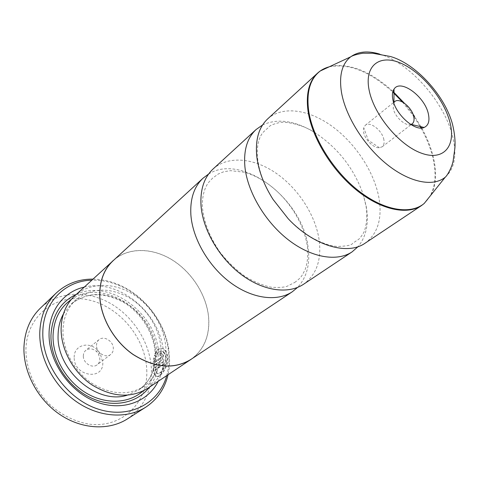 <?xml version="1.0" encoding="UTF-8"?>
<svg xmlns="http://www.w3.org/2000/svg" width="479" height="479" viewBox="0 0 479 479"><rect width="100%" height="100%" fill="white"/><g stroke="black" fill="none" stroke-linecap="round" stroke-linejoin="round"><path stroke-width="0.36" stroke-dasharray="2.4 1.8" d="M262.576 124.977C277.67 118.079 295.052 120.6 314.733 132.527C337.737 147.688 353.873 168.237 363.13 194.193L366.16 206.096C369.093 223.022 366.393 236.536 358.064 246.643M208.581 174.069C242.057 152.597 302.979 199.354 308.093 247.314C310.314 264.055 306.799 277.425 297.555 287.43M213.101 168.973C228.004 155.453 253.648 157.854 275.79 172.991C297.956 188.181 315.332 214.742 319.068 239.524C321.774 259.672 316.613 274.581 303.572 284.251M267.671 118.9C282.394 105.578 308.644 109.362 331.815 126.097C355.011 142.886 373.842 171.177 378.805 197.114C382.523 218.196 377.979 233.536 365.178 243.14M393.744 102.769L393.259 108.44C394.708 116.738 405.396 126.486 410.808 124.51M383.889 139.754C382.416 130.617 370.004 120.9 365.285 125.294L363.723 127.719L363.621 132.12C364.782 139.557 373.716 148.358 379.44 147.748L382.164 146.802C383.913 145.359 384.481 143.011 383.889 139.754M154.795 370.039L162.968 364.417L162.938 361.795L152.993 368.674C153.298 372.536 154.208 374.991 155.711 376.027C159.19 378.781 167.889 367.465 167.249 357.466L167.249 357.442C166.866 353.041 165.411 350.155 162.884 348.778C159.148 347.383 156.28 349.592 154.286 355.418L155.621 356.592C157.328 352.143 159.591 350.454 162.411 351.532C164.369 352.616 165.494 354.927 165.788 358.46L165.788 358.478C166.309 366.483 159.669 375.584 156.693 373.333L154.795 370.039L155.388 370.141L157.286 373.428C160.273 375.686 166.908 366.579 166.387 358.585L166.387 358.567C166.093 355.041 164.968 352.73 163.004 351.64C160.184 350.556 157.92 352.245 156.208 356.699L154.873 355.526C156.861 349.712 159.729 347.497 163.477 348.886C166.009 350.263 167.464 353.149 167.848 357.55L167.848 357.574C168.488 367.573 159.788 378.883 156.31 376.129C154.801 375.093 153.891 372.644 153.579 368.776L163.531 361.896L163.567 364.519L155.388 370.141M155.621 356.592L156.208 356.699M152.993 368.674L153.579 368.776M154.436 362.214L154.909 359.166L153.627 357.993L152.873 366.076L160.645 360.663C161.956 359.513 162.549 357.687 162.417 355.19L161.04 352.58L159.657 352.718L160.082 355.376L160.531 355.334L160.98 356.202L160.411 358.029L154.436 362.214L155.028 362.316L161.004 358.13L161.573 356.304L161.124 355.436L160.675 355.484L160.249 352.825L161.627 352.694L163.01 355.298C163.141 357.789 162.555 359.615 161.237 360.771L153.466 366.178L154.214 358.1L155.495 359.268L155.028 362.316M160.082 355.376L160.675 355.484M146.754 369.662C148.478 401.653 122.81 428.477 89.178 424.137C74.694 421.694 61.444 415.059 49.439 404.24C34.506 389.217 25.8 368.62 25.914 349.203C26.818 314.655 57.121 292.974 88.094 299.824C119.121 306.213 145.484 337.683 146.754 369.662M127.426 418.897C143.999 407.282 151.993 390.642 151.394 368.986C150.184 342.928 133.557 316.583 110.23 303.291C86.927 290.034 58.306 291.19 40.452 308.081M74.197 357.376C73.754 345.305 88.872 340.809 97.411 350.035L100.213 353.604L102.781 362.214C103.967 381.188 73.616 376.488 74.197 357.376M83.328 356.011C83.358 353.586 84.208 351.682 85.873 350.281C89.393 347.976 93.022 348.461 96.764 351.742L98.405 353.819L99.895 358.843C99.889 361.358 99.003 363.321 97.231 364.747C92.393 368.908 83.059 363.076 83.328 356.011M96.53 345.467C96.542 343.006 97.387 341.072 99.063 339.665C103.925 335.318 113.487 341.27 113.337 348.478C113.349 351.029 112.463 353.023 110.679 354.46C105.811 358.651 96.309 352.652 96.53 345.467M166.716 375.662C168.53 369.165 169.249 362.369 168.871 355.292L168.093 347.999C164.04 321.337 143.916 295.699 118.984 285.424C109.984 281.67 100.919 279.922 91.788 280.191M92.956 279.113C101.5 279.239 109.948 281.053 118.307 284.55C143.94 295.124 164.608 321.451 168.788 348.868L169.674 361.747L169.183 368.357L168.039 374.782M161.004 349.041C161.543 365.249 155.855 377.703 143.945 386.409C128.3 395.87 110.906 394.81 91.776 383.224C74.455 371.584 62.809 350.293 62.959 330.959C63.264 317.912 67.593 307.512 75.933 299.758C91.543 287.634 109.302 286.963 129.204 297.758C147.125 308.416 159.968 329.019 161.004 349.041M74.808 295.771C89.328 282.544 112.613 282.155 131.767 293.507C150.933 304.889 164.716 326.894 165.89 348.311C166.518 365.746 160.405 379.129 147.55 388.451M84.22 287.131C119.792 278.048 162.549 315.122 163.513 354.322C163.992 364.142 162.213 373.159 158.178 381.362M76.4 294.31C110.23 278.233 158.07 314.691 158.705 355.035C159.226 367.393 156.112 378.135 149.346 387.248M115.02 258.977C130.234 246.847 153.819 248.038 173.272 260.57C192.738 273.15 206.922 295.974 208.688 317.936C209.802 335.102 204.521 348.502 192.845 358.136M113.224 260.624C127.959 247.212 151.999 247.493 172.027 259.852C192.067 272.24 206.826 295.519 208.622 317.924C209.76 336.144 203.826 349.999 190.816 359.489M152.873 366.076L153.466 366.178M153.627 357.993L154.214 358.1M159.657 352.718L160.249 352.825M154.909 359.166L155.495 359.268M162.938 361.795L163.531 361.896M154.286 355.418L154.873 355.526M162.968 364.417L163.567 364.519M420.993 128.025C426.711 138.311 430.735 148.496 433.07 158.597C437.8 180.451 433.95 196.103 421.526 205.545M431.16 194.785C436.04 184.972 436.842 172.763 433.561 158.166C431.256 148.209 427.298 138.15 421.688 128.001M379.548 54.049C409.91 62.743 444.895 102.65 452.799 137.066C457.086 155.406 454.553 168.8 445.201 177.248M160.645 360.663L161.237 360.771M63.414 313.925L71.084 304.165C86.651 292.058 104.332 291.34 124.115 302.004C141.922 312.542 154.651 332.989 155.621 352.891C156.1 368.998 150.4 381.392 138.515 390.074L127.204 395.205M71.042 299.746C102.674 276.467 156.513 312.464 156.884 354.705C157.423 369.644 152.729 381.799 142.796 391.163M160.411 358.029L161.004 358.13M420.981 126.731L414.628 116.559M412.976 114.194L404.282 103.117M392.942 91.369C370.536 71.251 349.664 62.899 330.318 66.306M329.175 66.832C348.76 63.072 369.95 71.479 392.75 92.046M402.462 101.991L413.634 116.229M413.946 116.678L420.143 126.534M288.238 218.771C295.884 226.537 303.931 232.92 312.38 237.931C321.936 243.087 330.151 245.931 337.024 246.469C346.652 246.212 351.843 245.176 352.604 243.362L357.496 240.039C358.759 239.668 360.675 237.434 363.25 233.351C365.267 230.615 368.291 218.358 365.974 205.928L363.13 194.193M294.669 282.478C298.255 279.886 300.662 277.604 301.884 275.647L304.973 270.024C307.47 263.402 308.272 255.63 307.398 246.709C302.836 215.388 277.096 181.858 244.583 172.278L230.644 170.656L223.795 171.739L218.454 173.889L212.706 178.05L208.958 182.02C208.599 182.523 201.809 189.816 202.401 207C203.809 222.04 209.67 237.117 219.993 252.223C227.381 261.552 235.632 269.557 244.745 276.233C254.223 281.921 263.073 285.586 271.294 287.238C278.886 287.681 284.173 287.358 287.149 286.256L294.669 282.478M314.733 132.527C302.273 124.229 285.268 121.187 279.245 122.624C272.916 124.193 269.455 125.69 268.857 127.103L264.468 131.066C262.348 132.719 256.157 139.682 257.486 157.298C258.798 170.883 263.989 184.93 273.054 199.432M365.285 125.294L393.642 102.464M393.936 102.225L394.756 101.572M379.44 147.748L368.321 140.293L363.723 127.719M162.411 351.532L163.004 351.64M155.711 376.027L156.31 376.129M160.531 355.334L161.124 355.436M96.764 351.742L97.411 350.035M98.405 353.819L100.213 353.604M99.063 339.665L85.873 350.281M143.945 386.409L138.515 390.074C142.64 387.26 146.083 383.709 148.825 379.428C153.376 372.087 155.501 363.567 155.208 353.873C154.358 333.845 141.425 312.931 123.372 302.267C103.266 291.699 85.837 292.334 71.084 304.165L75.933 299.758M118.984 285.424L118.307 284.55M168.093 347.999L168.788 348.868M110.679 354.46L97.231 364.747M161.04 352.58L161.633 352.688M162.884 348.778L163.477 348.886M156.693 373.333L157.286 373.428M382.164 146.802L411.078 124.684M411.383 124.45L412.215 123.816"/><path stroke-width="0.72" d="M358.064 246.643L352.107 251.864C337.126 261.971 311.494 257.804 288.358 239.853C265.228 221.939 247.565 192.091 244.943 167.129C243.446 150.448 247.158 137.916 256.091 129.528L262.576 124.977M297.555 287.43L292.304 291.771C277.155 301.968 252.259 298.866 230.411 282.586C208.569 266.336 192.516 238.542 190.87 214.73C190.013 198.803 194.097 186.6 203.12 178.134L208.581 174.069M352.107 251.864L303.572 284.251C288.442 294.441 263.396 291.148 241.296 274.557C219.208 257.995 202.857 229.818 201.036 205.778C200.066 189.702 204.09 177.434 213.101 168.973L256.091 129.528M330.318 66.306L320.265 70.982L317.583 73.107C308.901 81.268 305.74 94.076 308.093 111.541C312.015 137.701 331.624 169.913 356.166 189.846C380.721 209.814 406.976 215.382 421.526 205.545L365.178 243.14C347.706 255.678 313.733 245.984 288.238 218.771L273.054 199.432C263.935 184.96 258.516 170.716 256.804 156.687C255.157 139.85 258.78 127.258 267.671 118.9L317.583 73.107C320.864 70.12 324.732 68.03 329.175 66.832M428.4 114.092C425.059 96.662 400.42 78.478 394.025 89.142C392.355 91.633 391.96 95.082 392.84 99.5C395.426 114.403 415.113 131.869 424.113 127.474C428.418 125.504 429.849 121.043 428.4 114.092M410.808 124.51L412.215 123.816C413.922 122.396 414.437 120.031 413.754 116.714C412.042 107.416 399.366 97.237 394.756 101.572L393.744 102.769M56.229 293.034L40.452 308.081C30.183 318.05 24.68 331.115 23.95 347.281C23.202 372.099 37.661 399.486 59.809 414.473C81.975 429.477 109.134 430.675 127.426 418.897L145.796 407.15C127.33 419.041 99.668 417.598 76.933 402.031C54.217 386.487 39.224 358.292 39.769 332.917C40.368 316.385 45.858 303.093 56.229 293.034C66.407 283.682 78.652 279.041 92.956 279.113M91.788 280.191C65.246 280.622 43.056 302.345 42.823 332.444C41.954 364.459 67.485 399.648 98.734 409.282C129.965 419.221 159.309 403.025 166.716 375.662M168.039 374.782C164.71 388.697 157.298 399.486 145.796 407.15M192.845 358.136L147.55 388.451C130.839 398.462 112.266 397.247 91.842 384.817C73.347 372.309 60.929 349.514 61.108 328.875C61.45 315.05 66.018 304.015 74.808 295.771L115.02 258.977M158.178 381.362C147.736 402.594 120.78 412.084 94.662 401.246C68.533 390.577 48.499 360.705 49.062 333.576C49.217 309.997 64.174 291.454 84.22 287.131M149.346 387.248C136.886 403.701 111.918 408.521 89.399 397.109C66.874 385.787 50.535 359.489 50.954 335.617C51.989 315.595 60.474 301.824 76.4 294.31M190.858 359.561C173.841 369.704 154.561 368.004 133.012 354.454C113.475 340.856 99.997 316.553 99.71 294.896C99.746 280.389 104.23 268.947 113.164 260.57M292.304 291.771L190.816 359.489C173.823 369.626 154.567 367.926 133.048 354.394C113.529 340.814 100.075 316.541 99.782 294.908C99.818 280.419 104.302 268.988 113.224 260.624L203.12 178.134M421.526 205.545L424.226 203.443L445.201 177.248C433.196 187.127 409.719 182.625 387.062 164.459C364.423 146.334 345.682 116.547 341.515 92.555C338.869 75.634 341.928 63.725 350.688 56.827L320.265 70.982C310.075 78.813 306.225 92.184 308.716 111.104C312.733 137.934 333.33 171.081 358.663 190.864C384.014 210.706 410.515 214.957 424.226 203.443L431.16 194.785M369.046 89.735C373.566 114.236 398.863 144.987 421.047 153.046C443.309 161.471 456.056 146.43 450.11 123.007C444.47 99.674 422.364 72.646 401.264 63.372C380.128 53.774 364.202 65.102 369.046 89.735M127.204 395.205C97.171 405.09 56.372 370.309 58.091 335.21C58.204 327.301 59.977 320.206 63.414 313.925M142.796 391.163C128.977 403.581 105.823 404.827 86.088 392.978C66.353 381.176 52.72 357.496 53.031 335.989C53.624 319.96 59.63 307.883 71.042 299.746M445.201 177.248C447.087 175.865 451.919 167.602 453.164 160.722L454.894 148.095C455.439 141.119 454.643 133.18 452.511 124.277C444.751 94.962 415.191 63.324 390.289 56.474L372.746 53.241L362.896 53.223C356.747 54.271 352.676 55.468 350.688 56.827C358.16 51.475 367.782 50.546 379.548 54.049M421.688 128.001L420.981 126.731M414.628 116.559L412.976 114.194M404.282 103.117L392.942 91.369M392.75 92.046L402.462 101.991M413.634 116.229L413.946 116.678M420.143 126.534L420.993 128.025M393.936 102.464L394.025 89.142M411.078 124.684L411.383 124.45M411.156 124.396L424.113 127.474"/></g></svg>
